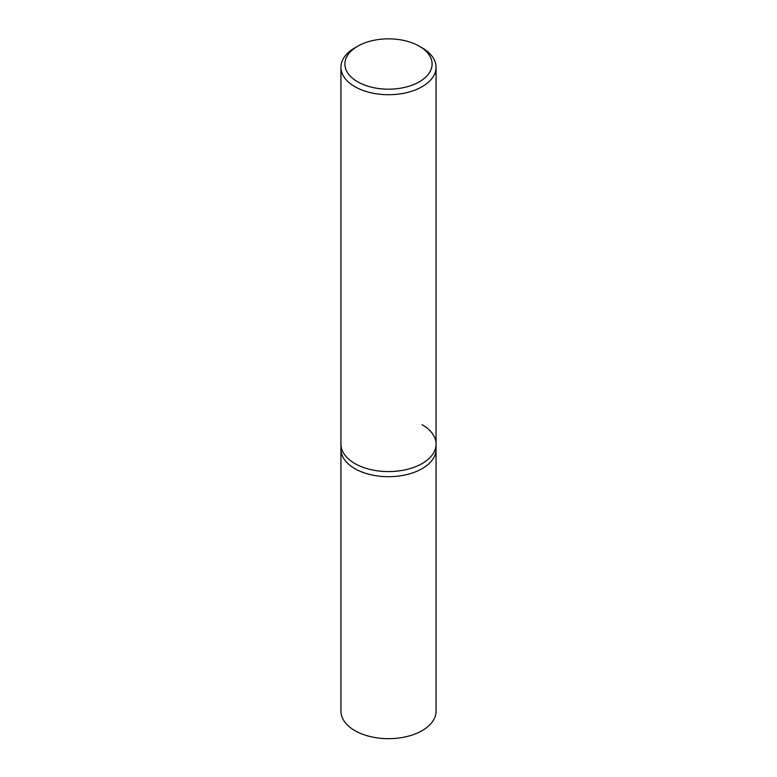 <?xml version="1.0" encoding="UTF-8"?>
<svg xmlns="http://www.w3.org/2000/svg" width="777" height="777" viewBox="0 0 777 777"><rect width="100%" height="100%" fill="white"/><g stroke="black" fill="none" stroke-linecap="round" stroke-linejoin="round"><path stroke-width="1.17" d="M357.673 46.222L354.866 47.844A47.562 27.457 0 0 0 340.938 67.259A47.562 27.457 0 0 0 354.875 86.674A47.562 27.457 0 0 0 406.701 92.628A47.562 27.457 0 0 0 436.062 67.259A47.562 27.457 0 0 0 422.134 47.844A47.562 27.457 0 0 0 422.125 47.844L419.327 46.222A43.599 25.165 180 0 1 419.327 81.818A43.599 25.165 180 0 1 357.673 81.818A43.599 25.165 180 0 1 357.673 46.222A43.599 25.165 180 0 1 419.327 46.222L422.134 47.844M422.125 424.708A47.562 27.457 180 0 1 436.062 444.123A47.562 27.457 180 0 1 406.701 469.493A47.562 27.457 180 0 1 354.875 463.539A47.562 27.457 180 0 1 340.938 444.123L340.938 449.232A47.562 27.457 0 0 0 354.875 468.648A47.562 27.457 0 0 0 406.701 474.601A47.562 27.457 0 0 0 436.062 449.232L436.062 711.217A47.562 27.457 0 0 1 406.701 736.586A47.562 27.457 0 0 1 354.875 730.633A47.562 27.457 0 0 1 340.938 711.217L340.938 449.232A47.562 27.457 0 0 0 354.875 468.648A47.562 27.457 0 0 0 406.701 474.601A47.562 27.457 0 0 0 436.062 449.232L436.062 444.123A47.562 27.457 180 0 1 406.701 469.493A47.562 27.457 180 0 1 354.875 463.539A47.562 27.457 180 0 1 340.938 444.123L340.938 67.259M436.062 67.259L436.062 444.123"/></g></svg>
